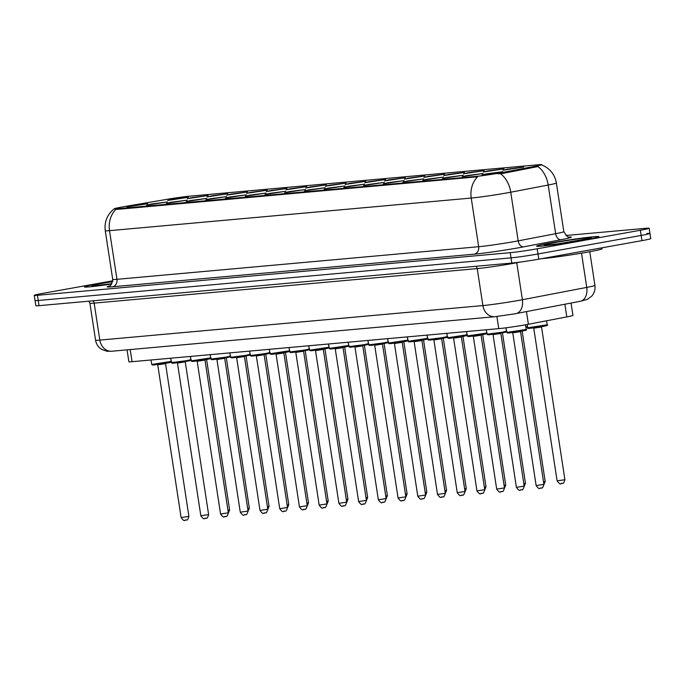 <?xml version="1.0" encoding="UTF-8"?>
<svg xmlns="http://www.w3.org/2000/svg" width="685" height="685" viewBox="0 0 685 685"><rect width="100%" height="100%" fill="white"/><g stroke="black" fill="none" stroke-linecap="round" stroke-linejoin="round"><path stroke-width="1.03" d="M487.891 170.933L503.972 168.852L483.216 172.029L487.891 170.933M468.172 172.714L484.252 170.625L463.488 173.802L468.172 172.714M448.444 174.487L464.524 172.406L443.769 175.583L448.444 174.487M428.724 176.268L444.805 174.178L424.041 177.355L428.724 176.268M408.996 178.049L425.077 175.959L404.321 179.136L408.996 178.049M389.277 179.821L405.357 177.74L384.593 180.917L389.277 179.821M369.558 181.602L385.629 179.513L364.874 182.69L369.558 181.602M349.829 183.374L365.91 181.294L345.146 184.47L349.829 183.374M330.11 185.155L346.182 183.075L325.426 186.251L330.11 185.155M310.382 186.936L326.462 184.847L305.698 188.024L310.382 186.936M290.663 188.709L306.743 186.628L285.979 189.805L290.663 188.709M270.935 190.49L287.015 188.401L266.259 191.577L270.935 190.49M251.215 192.271L267.296 190.182L246.531 193.358L251.215 192.271M231.487 194.043L247.568 191.963L226.812 195.139L231.487 194.043M211.768 195.824L227.848 193.735L207.084 196.912L211.768 195.824M192.04 197.597L208.12 195.516L187.365 198.693L192.04 197.597M172.32 199.378L188.401 197.289L167.637 200.465L172.32 199.378M507.619 169.161L523.7 167.071L502.936 170.248L507.619 169.161M466.913 175.591L482.993 173.502L462.229 176.679L466.913 175.591M447.194 177.364L463.265 175.283L442.51 178.46L447.194 177.364M427.466 179.145L443.546 177.055L422.791 180.232L427.466 179.145M407.746 180.917L423.827 178.836L403.063 182.013L407.746 180.917M388.018 182.698L404.099 180.617L383.343 183.794L388.018 182.698M368.299 184.479L384.379 182.39L363.615 185.566L368.299 184.479M348.571 186.251L364.651 184.171L343.896 187.347L348.571 186.251M328.851 188.032L344.932 185.943L324.168 189.12L328.851 188.032M309.132 189.805L325.204 187.724L304.448 190.901L309.132 189.805M289.404 191.586L305.484 189.505L284.72 192.682L289.404 191.586M269.684 193.367L285.756 191.278L265.001 194.454L269.684 193.367M249.957 195.139L266.037 193.059L245.273 196.235L249.957 195.139M230.237 196.92L246.317 194.831L225.553 198.008L230.237 196.92M210.509 198.701L226.589 196.612L205.834 199.789L210.509 198.701M190.79 200.474L206.87 198.393L186.106 201.57L190.79 200.474M171.062 202.255L187.142 200.166L166.386 203.342L171.062 202.255M151.342 204.027L167.423 201.947L146.659 205.123L151.342 204.027M131.614 205.808L147.695 203.728L126.939 206.904L131.614 205.808M486.641 173.81L502.713 171.721L481.957 174.898L486.641 173.81M571.05 303.053L572.934 315.383A19.702 0.788 171.3 0 1 566.803 316.907L528.392 324.262A19.702 0.788 171.3 0 1 525.72 324.758A19.702 0.788 171.3 0 1 498.757 328.646L132.068 361.697A19.702 0.788 171.3 0 1 128.883 361.748L127.059 349.855M502.627 172.466A17.733 0.711 171.3 0 1 500.23 172.911A17.733 0.711 171.3 0 1 475.955 176.413L117.092 208.754A17.733 0.711 171.3 0 1 114.224 208.805A17.733 0.711 171.3 0 1 124.833 206.519L167.234 199.292A17.733 0.711 171.3 0 1 188.82 196.261L538.889 164.708A17.733 0.711 171.3 0 1 541.766 164.657A17.733 0.711 171.3 0 1 536.244 166.035L502.627 172.466L502.773 173.408L498.029 173.836M584.862 239.87A31.527 1.267 -8.7 0 0 598.938 236.642A31.527 1.267 -8.7 0 0 582.507 238.037A31.527 1.267 -8.7 0 0 550.689 242.952A31.527 1.267 -8.7 0 0 536.612 246.18A31.527 1.267 -8.7 0 0 553.052 244.793A31.527 1.267 -8.7 0 0 584.862 239.87A31.527 1.267 -8.7 0 0 598.938 236.642A31.527 1.267 -8.7 0 0 582.507 238.037A31.527 1.267 -8.7 0 0 550.689 242.952A31.527 1.267 -8.7 0 0 536.612 246.18A31.527 1.267 -8.7 0 0 553.052 244.793A31.527 1.267 -8.7 0 0 584.862 239.87M112.708 281.338A31.527 1.267 -8.7 0 0 98.546 283.71A31.527 1.267 -8.7 0 0 84.469 286.938A31.527 1.267 -8.7 0 0 111.646 284.044A31.527 1.267 -8.7 0 1 84.469 286.938A31.527 1.267 -8.7 0 1 98.546 283.71A31.527 1.267 -8.7 0 1 112.708 281.338M541.784 164.974C549.884 168.356 554.747 174.367 556.374 183.006A26.27 1.053 171.3 0 1 548.197 185.036L510.745 192.211A26.27 1.053 171.3 0 1 507.191 192.87A26.27 1.053 171.3 0 1 471.229 198.051A22.99 19.283 -95.2 0 1 477.625 176.781L117.195 209.396L114.224 208.805M112.768 280.799L43.044 293.326A19.702 0.788 -8.7 0 0 34.25 295.346L35.046 300.535A19.702 0.788 -8.7 0 0 38.232 300.484L511.019 257.868A19.702 0.788 -8.7 0 0 537.99 253.981L641.16 235.443A19.702 0.788 -8.7 0 0 649.954 233.422A19.702 0.788 -8.7 0 0 646.768 233.474M115.911 209.379A22.99 19.283 84.8 0 0 109.514 230.657L471.229 198.051L478.678 246.711A26.27 1.053 -8.7 0 0 514.632 241.522A26.27 1.053 -8.7 0 0 518.185 240.863L555.646 233.696L548.197 185.036A22.99 15.635 -100.8 0 0 537.922 166.575L502.773 173.408M34.25 295.346A19.702 0.788 -8.7 0 0 37.435 295.295L510.231 252.679A19.702 0.788 -8.7 0 0 537.194 248.792L640.364 230.254A19.702 0.788 -8.7 0 0 649.157 228.233A19.702 0.788 -8.7 0 0 645.972 228.285L565.887 235.503M641.956 240.632A19.702 0.788 -8.7 0 0 650.75 238.611L649.954 233.422A19.702 0.788 -8.7 0 1 641.16 235.443L537.99 253.981A19.702 0.788 -8.7 0 1 511.019 257.868L38.232 300.484A19.702 0.788 -8.7 0 1 35.046 300.535L35.843 305.724A19.702 0.788 -8.7 0 0 39.028 305.673L511.815 263.057A19.702 0.788 -8.7 0 0 538.787 259.17L641.956 240.632L640.364 230.254M541.27 258.725A32.846 1.319 -8.7 0 0 587.465 252.131A32.846 1.319 -8.7 0 0 602.124 248.775L601.978 247.816M526.448 311.589L528.392 324.262M117.092 208.754L117.195 209.396M536.244 166.035L536.389 166.969M475.955 176.413L476.058 177.047M496.899 316.496L498.757 328.646M564.868 304.243L566.803 316.907M130.21 349.573L132.068 361.697M112.528 286.775A6.567 5.514 84.8 0 0 116.964 279.309L478.678 246.711A6.567 5.514 84.8 0 1 474.234 254.169L112.528 286.775A32.846 1.319 171.3 0 1 109.403 286.039M112.708 279.386A26.27 1.053 -8.7 0 0 116.964 279.309L109.514 230.657A26.27 1.053 171.3 0 1 105.267 230.725L112.708 279.386C111.698 284.189 110.482 286.467 109.061 286.193M500.384 173.682A22.99 15.635 -100.8 0 1 510.745 192.211L518.185 240.863A6.567 4.47 79.2 0 0 523.631 246.865A32.846 1.319 171.3 0 1 474.234 254.169M568.961 237.027A32.846 1.319 171.3 0 1 561.083 239.699L523.631 246.865M37.435 295.295L39.028 305.673M510.231 252.679L511.815 263.057M537.194 248.792L538.787 259.17M561.083 239.699A6.567 4.47 79.2 0 1 555.646 233.696A26.27 1.053 -8.7 0 0 563.823 231.667C566.949 236.411 568.79 238.217 569.338 237.07L569.338 237.07M475.904 266.294A3.288 2.757 -95.2 0 1 477.231 268.589L482.891 305.57A13.135 11.02 84.8 0 0 494.93 316.701L111.852 351.225A13.135 11.02 84.8 0 1 99.813 340.094L482.891 305.57A26.27 1.053 -8.7 0 0 518.845 300.381A26.27 1.053 -8.7 0 0 522.398 299.722L516.747 262.749A26.27 1.053 171.3 0 1 513.185 263.4A26.27 1.053 171.3 0 1 477.231 268.589L94.153 303.121A26.27 1.053 171.3 0 1 89.906 303.19L95.566 340.171A26.27 1.053 -8.7 0 0 99.813 340.094L94.153 303.121A3.288 2.757 -95.2 0 0 92.826 300.826M515.488 313.67A13.135 8.939 -100.8 0 0 515.976 313.593A13.135 8.939 -100.8 0 0 522.398 299.722L586.745 287.409L581.514 253.167M579.835 301.357A13.135 8.939 -100.8 0 0 580.323 301.28A13.135 8.939 -100.8 0 0 586.745 287.409A26.27 1.053 -8.7 0 0 594.922 285.371L589.776 251.712M520.42 262.038L516.747 262.749A3.288 2.235 79.2 0 1 516.713 262.518M521.559 331.138L507.611 333.038L506.72 332.43L526.2 329.451C527.51 329.845 525.969 330.41 521.559 331.138L508.955 332.961L511.575 332.037M543.916 484.363C542.272 490.049 541.45 487.215 540.962 488.157C539.506 487.138 540.302 491.154 536.132 485.554L543.916 484.363L520.549 331.643L512.757 332.833L512.234 332.302M540.876 488.165L540.165 488.234M547.178 324.801C548.488 325.187 546.947 325.752 542.537 326.488C529.822 328.466 526.363 328.963 527.698 327.781L547.178 324.801L546.562 320.785M542.52 326.488L529.933 328.303L532.553 327.387M541.527 326.993L533.743 328.183L557.111 480.896L564.902 479.705L541.527 326.993L541.878 326.325M561.854 483.516L561.143 483.576M554.79 242.584A23.958 0.959 -8.7 0 0 547.966 244.973A23.958 0.959 -8.7 0 0 580.76 240.247A23.958 0.959 -8.7 0 0 587.584 237.858A23.958 0.959 -8.7 0 0 554.79 242.584M502.071 332.242L506.472 331.232C507.79 331.617 506.241 332.182 501.831 332.919L487.891 334.811L486.992 334.212L502.071 332.242M524.196 486.136C522.552 491.83 521.722 488.996 521.234 489.938C519.787 488.91 520.574 492.926 516.404 487.326L524.196 486.136L500.829 333.424L493.037 334.614L492.506 334.083M501.814 332.919L489.227 334.734L491.847 333.818M521.157 489.946L520.437 490.006M482.112 334.7L468.163 336.592L467.273 335.992L486.752 333.004C488.062 333.398 486.521 333.963 482.112 334.7L469.508 336.515L472.128 335.599M504.477 487.917C502.824 493.611 502.002 490.768 501.514 491.71C500.059 490.691 500.855 494.707 496.685 489.107L504.477 487.917L481.101 335.196L473.309 336.395L472.787 335.856M501.429 491.727L500.718 491.787M462.384 336.472L448.444 338.373L447.545 337.765L467.024 334.785C468.343 335.179 466.793 335.736 462.384 336.472L449.788 338.287L452.4 337.371M484.749 489.689C483.105 495.383 482.274 492.549 481.795 493.491C480.339 492.472 481.135 496.488 476.957 490.888L484.749 489.689L461.382 336.977L453.59 338.167L453.059 337.636M481.709 493.5L480.998 493.568M442.904 337.568L447.305 336.566C448.615 336.951 447.074 337.517 442.664 338.253L428.724 340.145L427.825 339.546L442.904 337.568M465.029 491.47C463.377 497.164 462.555 494.33 462.067 495.264C460.611 494.245 461.407 498.26 457.237 492.661L465.029 491.47L441.654 338.758L433.87 339.948L433.34 339.409M442.647 338.253L430.06 340.068L432.68 339.152M461.981 495.281L461.27 495.341M525.832 327.045L527.45 326.574L527.133 324.502M543.539 481.863L545.174 481.487L522.15 331.035M523.811 483.644L525.455 483.259L502.43 332.807M504.091 485.425L505.727 485.04L482.711 334.588M112.657 281.655A23.958 0.959 -8.7 0 0 102.647 283.333A23.958 0.959 -8.7 0 0 92.475 285.91A23.958 0.959 -8.7 0 0 111.869 283.701L93.451 285.893M422.945 340.025L408.996 341.926L408.097 341.318L427.577 338.339C428.896 338.733 427.346 339.298 422.945 340.025L410.341 341.849L412.952 340.933M445.301 493.251C443.657 498.937 442.827 496.103 442.347 497.045C440.892 496.026 441.688 500.041 437.509 494.442L445.301 493.251L421.934 340.531L414.142 341.721L413.612 341.19M442.262 497.053L441.551 497.122M403.217 341.806L389.277 343.707L388.378 343.099L407.858 340.12C409.176 340.513 407.626 341.07 403.217 341.806L390.613 343.622L393.233 342.705M425.582 495.024C423.929 500.718 423.107 497.884 422.619 498.826C421.172 497.798 421.96 501.814 417.79 496.214L425.582 495.024L402.215 342.312L394.423 343.502L393.892 342.971M422.534 498.834L421.823 498.894M383.737 342.902L388.13 341.892C389.448 342.286 387.898 342.851 383.497 343.587L369.549 345.48L368.658 344.88L383.737 342.902M405.854 496.805C404.21 502.499 403.379 499.656 402.9 500.598C401.444 499.579 402.241 503.595 398.062 497.995L405.854 496.805L382.487 344.084L374.695 345.283L374.173 344.743M383.48 343.587L370.893 345.403L373.505 344.486M402.814 500.615L402.104 500.675M484.372 487.198L486.007 486.821L462.983 336.361M464.644 488.979L466.279 488.593L443.263 338.142M444.925 490.751L446.56 490.374L423.535 339.923M364.009 344.683L368.41 343.673C369.729 344.067 368.179 344.623 363.769 345.36L349.829 347.261L348.93 346.653L364.009 344.683M386.134 498.577C384.49 504.271 383.66 501.437 383.172 502.379C381.725 501.36 382.513 505.376 378.343 499.776L386.134 498.577L362.767 345.865L354.976 347.055L354.445 346.524M363.752 345.36L351.165 347.175L353.785 346.259M383.086 502.388L382.376 502.456M344.05 347.141L330.101 349.033L329.211 348.434L348.682 345.454C350.001 345.839 348.459 346.404 344.05 347.141L331.446 348.956L334.066 348.04M366.406 500.358C364.762 506.052 363.932 503.218 363.452 504.151C361.997 503.132 362.793 507.148 358.623 501.548L366.406 500.358L343.039 347.646L335.248 348.836L334.725 348.297M363.367 504.169L362.656 504.228M324.322 348.913L310.382 350.814L309.483 350.206L328.963 347.226C330.281 347.62 328.731 348.185 324.322 348.913L311.718 350.737L314.338 349.821M346.687 502.139C345.043 507.833 344.212 504.991 343.724 505.932C342.277 504.913 343.065 508.929 338.895 503.329L346.687 502.139L323.32 349.418L315.528 350.617L314.997 350.078M343.647 505.941L342.928 506.01M304.842 350.018L309.243 349.007C310.553 349.401 309.012 349.958 304.602 350.694L290.654 352.595L289.764 351.987L304.842 350.018M326.968 503.912C325.315 509.606 324.493 506.772 324.005 507.713C322.549 506.686 323.346 510.71 319.176 505.11L326.968 503.912L303.592 351.2L295.8 352.39L295.278 351.859M304.585 350.694L291.998 352.51L294.618 351.593M323.919 507.722L323.209 507.79M284.874 352.475L270.935 354.368L270.036 353.768L289.515 350.788C290.834 351.174 289.284 351.739 284.874 352.475L272.279 354.291L274.891 353.374M307.24 505.693C305.596 511.387 304.765 508.553 304.286 509.486C302.83 508.467 303.626 512.483 299.448 506.883L307.24 505.693L283.873 352.981L276.081 354.171L275.55 353.631M304.2 509.503L303.489 509.563M425.197 492.532L426.832 492.147L403.816 341.695M405.477 494.313L407.113 493.928L384.088 343.476M385.749 496.086L387.393 495.709L364.369 345.257M366.03 497.867L367.665 497.481L344.641 347.03M346.302 499.639L347.946 499.262L324.921 348.811M265.395 353.571L269.796 352.561C271.106 352.955 269.565 353.52 265.155 354.248L251.215 356.149L250.316 355.541L265.395 353.571M287.52 507.474C285.868 513.159 285.046 510.325 284.558 511.267C283.102 510.248 283.898 514.264 279.728 508.664L287.52 507.474L264.145 354.753L256.353 355.943L255.83 355.412M265.138 354.256L252.551 356.072L255.171 355.147M284.472 511.275L283.761 511.344M245.667 355.352L250.068 354.342C251.386 354.727 249.837 355.292 245.427 356.029L231.487 357.921L230.588 357.322L245.667 355.352M267.792 509.246C266.148 514.94 265.318 512.106 264.838 513.048C263.382 512.02 264.179 516.036 260 510.436L267.792 509.246L244.425 356.534L236.633 357.724L236.102 357.193M245.418 356.029L232.832 357.844L235.443 356.928M264.752 513.056L264.042 513.116M225.947 357.125L230.348 356.114C231.658 356.508 230.117 357.073 225.708 357.801L211.768 359.702L210.869 359.103L225.947 357.125M248.073 511.027C246.42 516.721 245.598 513.878 245.11 514.82C243.654 513.801 244.451 517.817 240.281 512.217L248.073 511.027L224.706 358.306L216.914 359.505L216.383 358.966M225.69 357.81L213.103 359.625L215.724 358.709M245.025 514.829L244.314 514.897M205.988 359.582L192.04 361.483L191.149 360.875L210.62 357.895C211.939 358.289 210.389 358.846 205.988 359.582L193.384 361.397L195.996 360.481M228.345 512.8C226.701 518.494 225.87 515.659 225.391 516.601C223.935 515.582 224.731 519.598 220.553 513.998L228.345 512.8L204.978 360.087L197.186 361.278L196.655 360.747M225.305 516.61L224.594 516.678M186.5 360.678L190.901 359.676C192.22 360.062 190.67 360.627 186.26 361.363L172.32 363.255L171.421 362.656L186.5 360.678M208.625 514.581C206.981 520.275 206.151 517.44 205.663 518.374C204.216 517.355 205.003 521.371 200.833 515.771L208.625 514.581L185.258 361.868L177.466 363.059L176.935 362.519M186.243 361.363L173.656 363.178L176.276 362.262M205.577 518.391L204.866 518.451M166.541 363.136L152.592 365.036L151.702 364.429L171.173 361.449C172.492 361.843 170.95 362.408 166.541 363.136L153.937 364.959L156.557 364.043M188.897 516.362C187.253 522.047 186.423 519.213 185.943 520.155C184.488 519.136 185.284 523.152 181.105 517.552L188.897 516.362L165.53 363.641L157.738 364.831L157.216 364.3M185.858 520.163L185.147 520.232M326.582 501.42L328.218 501.043L305.193 350.583M306.863 503.201L308.498 502.816L285.474 352.364M287.135 504.973L288.77 504.597L265.754 354.145M267.415 506.754L269.051 506.369L246.026 355.917M247.687 508.535L249.323 508.15L226.307 357.698M227.968 510.308L229.603 509.931L206.579 359.471M114.318 208.762C107.245 214.405 104.223 221.726 105.267 230.725M649.157 228.233L649.954 233.422M556.374 183.006L563.823 231.667M594.922 285.371C595.462 289.438 594.392 293.026 591.729 296.134L587.328 299.379L580.323 301.28L514.05 313.953L494.93 316.701M88.767 301.186L89.906 303.19M111.852 351.225L107.04 351.268L101.765 349.444C98.323 347.269 96.26 344.178 95.566 340.171M526.2 329.451L525.481 324.801M506.72 332.43L506.01 327.807M536.132 485.554L512.757 332.833M520.549 331.643L520.891 330.975M557.111 480.896C561.64 486.59 560.364 482.42 561.94 483.507C562.428 482.565 563.25 485.4 564.902 479.705M527.698 327.781L527.193 324.493M533.213 327.653L533.743 328.183M590.059 238.337L558.669 243.697L545.594 245.144M506.472 331.232L505.95 327.815M486.992 334.212L486.316 329.768M516.404 487.326L493.037 334.614M500.829 333.424L501.172 332.756M486.752 333.004L486.256 329.776M467.273 335.992L466.588 331.549M496.685 489.107L473.309 336.395M481.101 335.196L481.452 334.528M467.024 334.785L466.528 331.549M447.545 337.765L446.868 333.321M476.957 490.888L453.59 338.167M461.382 336.977L461.724 336.309M447.305 336.566L446.808 333.33M427.825 339.546L427.149 335.102M457.237 492.661L433.87 339.948M441.654 338.758L442.005 338.09M545.174 481.487L543.941 484.578M527.45 326.574L525.917 327.653M525.455 483.259L524.222 486.35M505.727 485.04L504.502 488.131M427.577 338.339L427.08 335.111M408.097 341.318L407.421 336.883M437.509 494.442L414.142 341.721M421.934 340.531L422.277 339.863M407.858 340.12L407.361 336.883M388.378 343.099L387.701 338.655M417.79 496.214L394.423 343.502M402.215 342.312L402.557 341.644M388.13 341.892L387.642 338.664M368.658 344.88L367.973 340.436M398.062 497.995L374.695 345.283M382.487 344.084L382.829 343.416M486.007 486.821L484.774 489.912M466.279 488.593L465.055 491.684M446.56 490.374L445.327 493.465M368.41 343.673L367.913 340.436M348.93 346.653L348.254 342.209M378.343 499.776L354.976 347.055M362.767 345.865L363.11 345.197M348.682 345.454L348.194 342.217M329.211 348.434L328.526 343.99M358.623 501.548L335.248 348.836M343.039 347.646L343.382 346.978M328.963 347.226L328.466 343.998M309.483 350.206L308.807 345.771M338.895 503.329L315.528 350.617M323.32 349.418L323.662 348.751M309.243 349.007L308.747 345.771M289.764 351.987L289.079 347.543M319.176 505.11L295.8 352.39M303.592 351.2L303.943 350.532M289.515 350.788L289.019 347.552M270.036 353.768L269.359 349.324M299.448 506.883L276.081 354.171M283.873 352.981L284.215 352.304M426.832 492.147L425.608 495.238M407.113 493.928L405.88 497.019M387.393 495.709L386.16 498.8M367.665 497.481L366.432 500.572M347.946 499.262L346.713 502.353M269.796 352.561L269.299 349.324M250.316 355.541L249.631 351.097M279.728 508.664L256.353 355.943M264.145 354.753L264.496 354.085M250.068 354.342L249.571 351.105M230.588 357.322L229.912 352.878M260 510.436L236.633 357.724M244.425 356.534L244.768 355.866M230.348 356.114L229.852 352.886M210.869 359.103L210.192 354.659M240.281 512.217L216.914 359.505M224.706 358.306L225.048 357.638M210.62 357.895L210.132 354.659M191.149 360.875L190.464 356.431M220.553 513.998L197.186 361.278M204.978 360.087L205.32 359.419M190.901 359.676L190.404 356.44M171.421 362.656L170.745 358.212M200.833 515.771L177.466 363.059M185.258 361.868L185.601 361.2M171.173 361.449L170.685 358.221M151.702 364.429L151.017 359.993M181.105 517.552L157.738 364.831M165.53 363.641L165.873 362.973M328.218 501.043L326.993 504.126M308.498 502.816L307.265 505.907M288.77 504.597L287.546 507.688M269.051 506.369L267.818 509.46M249.323 508.15L248.098 511.241M229.603 509.931L228.37 513.014"/></g></svg>

